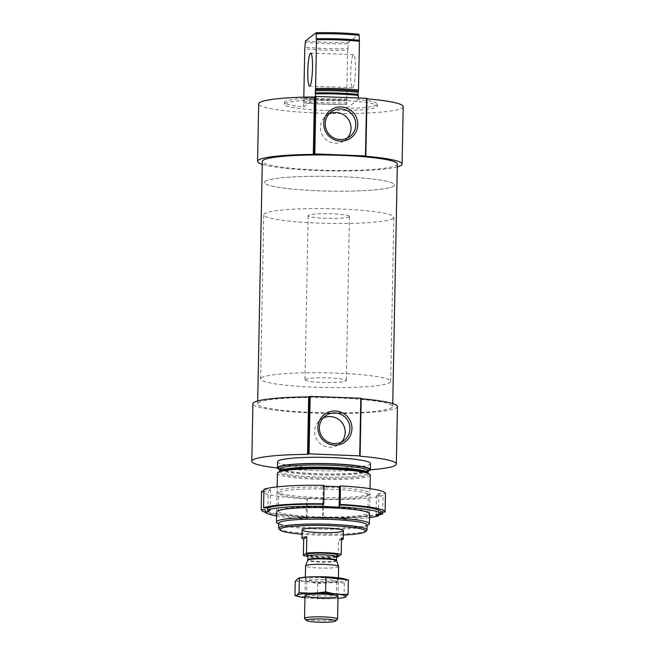 <?xml version="1.0" encoding="UTF-8"?>
<svg xmlns="http://www.w3.org/2000/svg" width="655" height="655" viewBox="0 0 655 655"><rect width="100%" height="100%" fill="white"/><g stroke="black" fill="none" stroke-linecap="round" stroke-linejoin="round"><path stroke-width="0.49" stroke-dasharray="3.27 2.46" d="M315.391 97.955L303.633 106.945A46.464 5.256 1.1 0 1 284.516 102.319A46.464 5.256 1.1 0 1 284.99 101.59A46.464 5.256 1.1 0 1 315.391 97.955L315.415 96.531M284.95 103.637A46.464 5.256 1.1 0 1 334.312 100.076A46.464 5.256 1.1 0 1 377.386 106.151A46.464 5.256 1.1 0 1 330.832 110.523A46.464 5.256 1.1 0 1 284.475 104.366A46.464 5.256 1.1 0 1 284.95 103.637M303.633 106.945L303.715 102.843A46.464 5.256 1.1 0 0 346.626 104.358L346.732 98.954A46.464 5.256 1.1 0 1 303.822 97.439L303.715 102.843M358.334 97.963L358.301 99.478A46.464 5.256 1.1 0 1 377.427 104.104A46.464 5.256 1.1 0 1 346.552 108.46L346.626 104.358M358.039 94.426L358.383 95.368M315.276 93.992C330.644 93.698 344.948 94.197 358.187 95.507L358.219 95.499A45.432 5.142 1.1 0 0 315.301 93.984M346.732 98.954L347.666 50.271A46.464 5.256 1.1 0 1 304.755 48.757M347.666 50.271L348.059 48.683A44.196 5.003 1.1 0 1 305.148 47.168M348.059 48.683L348.157 43.762A44.196 5.003 1.1 0 1 305.238 42.248M348.157 43.762L348.386 42.378A42.952 4.863 1.1 0 1 305.467 40.856M348.386 42.378L358.989 34.265M343.335 534.996A42.952 4.863 1.1 0 1 302.037 534.202M366.677 530.517A44.196 5.003 1.1 0 1 322.694 534.103A44.196 5.003 1.1 0 1 278.883 528.831M367.07 525.023A44.196 5.003 1.1 0 1 366.186 525.998A44.196 5.003 1.1 0 1 322.792 529.183A44.196 5.003 1.1 0 1 279.554 524.336A44.196 5.003 1.1 0 1 278.702 523.329M368.438 524.786A46.464 5.256 1.1 0 1 322.809 528.135A46.464 5.256 1.1 0 1 277.352 523.042M370.304 475.088A46.464 5.256 1.1 0 1 323.75 479.452A46.464 5.256 1.1 0 1 277.392 473.303M368.102 471.264A46.464 5.256 1.1 0 1 323.848 474.048A46.464 5.256 1.1 0 1 279.734 469.561M370.525 463.527A46.464 5.256 1.1 0 1 323.971 467.891A46.464 5.256 1.1 0 1 277.614 461.742M361.192 398.78A72.279 8.179 1.1 0 0 360.93 398.756L359.521 456.126L360.618 398.69L361.2 398.24M370.394 469.791A72.279 8.179 1.1 0 1 277.499 468.006M397.438 406.583A72.279 8.179 1.1 0 1 325.011 413.37A72.279 8.179 1.1 0 1 252.904 403.808M258.348 402.833A67.531 7.647 1.1 0 1 330.087 397.659A67.531 7.647 1.1 0 1 392.689 406.485A67.531 7.647 1.1 0 1 325.027 412.838A67.531 7.647 1.1 0 1 257.652 403.898A67.531 7.647 1.1 0 1 258.348 402.833M397.348 164.004A67.531 7.647 1.1 0 1 329.678 170.349A67.531 7.647 1.1 0 1 262.311 161.408M366.956 98.848A72.279 8.179 1.1 0 0 366.694 98.831L365.285 156.193M366.956 98.316L366.382 98.749L365.277 156.201M397.29 166.919A72.279 8.179 1.1 0 1 329.67 170.881A72.279 8.179 1.1 0 1 262.254 164.323M403.202 106.65A72.279 8.179 1.1 0 1 330.775 113.446A72.279 8.179 1.1 0 1 258.668 103.875M352.742 87.557A16.522 2.309 -88 0 0 355.395 70.281A16.522 2.309 -88 0 0 353.643 54.635A16.522 2.309 -88 0 0 350.744 71.059A16.522 2.309 -88 0 0 352.472 87.655A16.522 2.309 -88 0 0 352.742 87.557M358.301 99.478L346.552 108.46M323.095 418.054A15.433 15.188 52.6 0 0 317.839 441.118A15.433 15.188 52.6 0 0 341.476 442.1M328.933 114.019A15.433 15.188 52.6 0 0 323.676 137.091A15.433 15.188 52.6 0 0 347.314 138.066M305.214 379.441A20.649 2.342 1.1 0 1 327.156 377.861A20.649 2.342 1.1 0 1 346.298 380.563A20.649 2.342 1.1 0 1 325.609 382.504A20.649 2.342 1.1 0 1 305.001 379.769A20.649 2.342 1.1 0 1 305.214 379.441M261.279 377.886A65.05 7.361 1.1 0 1 330.39 372.908A65.05 7.361 1.1 0 1 390.691 381.415A65.05 7.361 1.1 0 1 325.51 387.523A65.05 7.361 1.1 0 1 260.608 378.918A65.05 7.361 1.1 0 1 261.279 377.886M265.054 181.46A65.05 7.361 1.1 0 1 334.156 176.473A65.05 7.361 1.1 0 1 394.466 184.98A65.05 7.361 1.1 0 1 329.285 191.096A65.05 7.361 1.1 0 1 264.383 182.483A65.05 7.361 1.1 0 1 265.054 181.46M276.574 515.903A57.828 6.542 1.1 0 0 306.745 518.866L306.786 516.811A57.828 6.542 1.1 0 1 265.332 509.746M306.786 516.811L306.188 517.27A61.955 7.017 1.1 0 1 265.463 512.308M306.188 517.27L306.54 498.807A61.955 7.017 1.1 0 1 261.558 491.242M385.083 512.087L385.435 493.624L378.836 493.387L376.469 495.196L383.077 495.434A61.955 7.017 1.1 0 1 322.89 499.38L322.538 517.843L323.128 517.393L323.095 519.44L323.848 498.651L322.89 499.38M306.745 518.866L323.447 519.169M369.485 517.679A57.828 6.542 1.1 0 1 323.095 519.44M369.084 514.519A46.464 5.256 1.1 0 1 315.145 517.925A46.464 5.256 1.1 0 1 277.581 510.982L279.243 510.089A44.786 5.068 1.1 0 1 323.218 506.864A44.786 5.068 1.1 0 1 367.046 511.776A44.786 5.068 1.1 0 1 367.905 512.791A44.786 5.068 1.1 0 1 367.447 513.495A44.786 5.068 1.1 0 1 319.861 516.926A44.786 5.068 1.1 0 1 278.342 511.072A44.786 5.068 1.1 0 1 279.243 510.089M378.59 513.913L378.598 513.749A57.828 6.542 1.1 0 1 323.128 517.393M378.574 515.026A61.955 7.017 1.1 0 1 322.538 517.843M380.923 513.831L378.598 513.749M382.757 512.005L383.077 495.434M369.477 494.001A46.464 5.256 1.1 0 1 322.768 497.628A46.464 5.256 1.1 0 1 277.335 492.093A46.464 5.256 1.1 0 1 323.603 487.124A46.464 5.256 1.1 0 1 369.641 493.862A46.464 5.256 1.1 0 1 369.477 494.001M323.848 498.651L307.498 498.078L306.54 498.807M263.924 489.334L270.523 489.563L268.165 491.373L263.883 491.217M324.094 486.141L323.152 486.108L324.102 485.38M367.782 495.614A44.786 5.068 1.1 0 1 322.759 499.102A44.786 5.068 1.1 0 1 278.964 493.772A44.786 5.068 1.1 0 1 278.686 493.182A44.786 5.068 1.1 0 1 323.562 488.974A44.786 5.068 1.1 0 1 368.249 494.91A44.786 5.068 1.1 0 1 367.946 495.475A44.786 5.068 1.1 0 1 367.782 495.614M376.076 515.714L376.469 495.196M378.443 513.905L378.836 493.387M322.759 506.626L323.152 486.108M270.13 510.081L270.523 489.563M267.805 509.999L268.165 491.373M307.105 518.588L307.498 498.078M336.613 556.906A20.649 2.342 1.1 0 1 307.915 556.357M349.238 216.764A20.649 2.342 1.1 0 1 327.303 218.344A20.649 2.342 1.1 0 1 308.153 215.651A20.649 2.342 1.1 0 1 328.851 213.702A20.649 2.342 1.1 0 1 349.451 216.437A20.649 2.342 1.1 0 1 349.238 216.764M338.111 556.758L338.422 540.342A20.649 2.342 -178.9 0 0 341.501 539.843M393.172 218.32A65.05 7.361 1.1 0 1 324.069 223.298A65.05 7.361 1.1 0 1 263.76 214.791A65.05 7.361 1.1 0 1 328.949 208.683A65.05 7.361 1.1 0 1 393.843 217.288A65.05 7.361 1.1 0 1 393.172 218.32M393.794 186.004A65.05 7.361 1.1 0 1 324.692 190.99A65.05 7.361 1.1 0 1 264.383 182.483A65.05 7.361 1.1 0 1 329.563 176.367A65.05 7.361 1.1 0 1 394.466 184.98A65.05 7.361 1.1 0 1 393.794 186.004M337.423 619.286A16.522 1.867 1.1 0 1 320.811 620.58A16.522 1.867 1.1 0 1 304.657 618.607M338.602 566.518A16.522 1.867 1.1 0 1 338.43 566.78A16.522 1.867 1.1 0 1 320.876 568.049A16.522 1.867 1.1 0 1 305.566 565.887M341.542 537.96L338.422 540.342M299.515 577.956A24.677 2.792 -178.9 0 0 321.769 582.361A24.677 2.792 -178.9 0 0 344.178 578.807M324.184 577.759A16.522 1.867 -178.9 0 0 305.41 579.47A16.522 1.867 -178.9 0 0 321.785 581.435A16.522 1.867 -178.9 0 0 338.234 580.101A16.522 1.867 -178.9 0 0 324.184 577.759M348.37 579.921C347.052 579.609 345.684 580.649 344.276 583.048C335.45 581.935 326.591 582.172 317.708 583.744C310.241 581.591 302.749 580.78 295.233 581.312M344.276 583.048L344.006 597.36L344.948 597.344M317.708 583.744L317.438 598.064C326.264 599.169 335.123 598.94 344.006 597.36M296.387 596.017L317.438 598.064M304.952 597.737A24.677 2.792 -178.9 0 0 337.988 598.375M323.914 579.609A14.844 1.678 -178.9 0 0 306.949 580.952A14.844 1.678 -178.9 0 0 307.039 581.141A14.844 1.678 -178.9 0 0 321.761 582.917A14.844 1.678 -178.9 0 0 336.531 581.706A14.844 1.678 -178.9 0 0 336.637 581.517A14.844 1.678 -178.9 0 0 323.914 579.609M323.66 592.693A14.844 1.678 -178.9 0 0 306.802 593.839A14.844 1.678 -178.9 0 0 306.696 594.028A14.844 1.678 -178.9 0 0 321.507 595.993A14.844 1.678 -178.9 0 0 336.383 594.601A14.844 1.678 -178.9 0 0 336.285 594.404A14.844 1.678 -178.9 0 0 323.66 592.693M346.798 104.235A45.432 5.142 1.1 0 1 303.879 102.712M347.019 102.843A44.196 5.003 1.1 0 1 304.108 101.329M347.06 100.682A44.196 5.003 1.1 0 1 304.149 99.167M346.986 99.699A44.81 5.076 1.1 0 1 304.067 98.176M279.521 471.682A44.81 5.076 1.1 0 1 279.963 471.404L279.701 471.33A44.196 5.003 1.1 0 0 323.791 477.184A44.196 5.003 1.1 0 0 368.069 473.033L367.807 473.09A44.81 5.076 1.1 0 1 325.052 478.338A44.81 5.076 1.1 0 1 279.521 471.682M368.11 470.871A44.196 5.003 1.1 0 1 323.832 475.022A44.196 5.003 1.1 0 1 279.742 469.168M368.11 470.83A45.432 5.142 1.1 0 1 323.848 473.933A45.432 5.142 1.1 0 1 279.742 469.136M360.93 398.756L359.832 455.88M366.694 98.831L365.596 155.956M335.704 556.177A15.9 1.801 1.1 0 1 308.857 555.661M336.621 560.745A14.443 1.637 1.1 0 1 336.482 561.048A14.443 1.637 1.1 0 1 320.835 562.146A14.443 1.637 1.1 0 1 307.76 560.197M336.547 560.287A14.353 1.621 1.1 0 1 336.4 560.516A14.353 1.621 1.1 0 1 321.155 561.613A14.353 1.621 1.1 0 1 307.85 559.738M336.621 556.766A14.353 1.621 1.1 0 1 336.474 556.987A14.353 1.621 1.1 0 1 321.22 558.093A14.353 1.621 1.1 0 1 307.915 556.218M377.386 106.151L377.427 104.104M284.475 104.366L284.516 102.319M366.186 525.998L367.062 525.523M279.554 524.336L278.694 523.828M369.559 513.79L370.042 488.638M276.647 512.005L277.13 486.853M368.208 470.56L356.189 473.008C346.806 473.876 335.524 474.171 322.325 473.892C309.979 473.581 299.531 472.853 290.976 471.682L279.66 468.857M392.689 406.485L392.746 403.57M257.652 403.898L257.71 400.975M353.643 54.635L310.724 53.12M352.472 87.655L309.561 86.141M339.274 444.164L344.039 440.52M320.524 419.634L325.289 415.99M345.111 140.129L349.876 136.486M326.362 115.599L331.127 111.956M349.451 216.437L346.298 380.563M308.153 215.651L305.001 379.769M390.691 381.415L393.843 217.288M260.608 378.918L263.76 214.791M367.046 511.776L368.667 512.734M367.905 512.791L368.249 494.91M278.342 511.072L278.686 493.182M367.946 495.475L369.641 493.862M278.964 493.772L277.335 492.093M338.029 596.296L338.381 577.808M304.993 595.665L305.345 577.178M308.931 555.636L322.792 556.75L335.63 556.152M336.531 581.706L338.234 580.101M307.039 581.141L305.41 579.47M306.949 580.952L306.696 594.028M336.637 581.517L336.383 594.601M306.802 593.839L305.099 595.452M336.285 594.404L337.923 596.083"/><path stroke-width="0.98" d="M315.415 96.531L315.473 93.853A46.464 5.256 1.1 0 1 358.383 95.368L358.334 97.963M315.301 93.984L315.571 88.45A46.464 5.256 1.1 0 1 358.49 89.964L358.039 94.426A44.196 5.003 1.1 0 0 315.12 92.912M303.822 97.161L304.755 48.757L305.467 40.856L316.078 32.75A42.952 4.863 1.1 0 1 358.989 34.265L359.423 41.281L358.49 89.964M315.571 88.45L316.512 39.767A46.464 5.256 1.1 0 1 359.423 41.281M316.512 39.767L316.16 38.751A44.196 5.003 1.1 0 1 359.079 40.266M316.16 38.751L316.259 33.823A44.196 5.003 1.1 0 1 359.169 35.337M316.259 33.823L316.078 32.75M302.037 534.202A42.952 4.863 1.1 0 1 280.094 530.067A42.952 4.863 1.1 0 1 280.266 528.831A42.952 4.863 1.1 0 1 328.335 525.613A42.952 4.863 1.1 0 1 365.424 531.704A42.952 4.863 1.1 0 1 343.335 534.996M302.332 529.608A20.649 2.342 1.1 0 1 324.274 528.028A20.649 2.342 1.1 0 1 343.416 530.73A20.649 2.342 1.1 0 1 322.727 532.671A20.649 2.342 1.1 0 1 302.119 529.936A20.649 2.342 1.1 0 1 302.332 529.608M280.094 530.067L278.883 528.831A44.196 5.003 1.1 0 1 278.604 528.258A44.196 5.003 1.1 0 1 279.063 527.553A44.196 5.003 1.1 0 1 326.01 524.172A44.196 5.003 1.1 0 1 366.98 529.952A44.196 5.003 1.1 0 1 366.677 530.517L365.424 531.704M278.604 528.258L278.702 523.329A44.196 5.003 1.1 0 1 279.153 522.633A44.196 5.003 1.1 0 1 326.1 519.251A44.196 5.003 1.1 0 1 367.07 525.023L366.98 529.952M278.694 523.828L277.352 523.042A46.464 5.256 1.1 0 1 276.451 521.986A46.464 5.256 1.1 0 1 276.934 521.249A46.464 5.256 1.1 0 1 326.296 517.696A46.464 5.256 1.1 0 1 369.371 523.771A46.464 5.256 1.1 0 1 368.438 524.786L367.062 525.523M277.13 486.853L277.392 473.303A46.464 5.256 1.1 0 1 277.867 472.566A46.464 5.256 1.1 0 1 278.326 472.28A46.464 5.256 1.1 0 1 323.947 468.931A46.464 5.256 1.1 0 1 369.412 474.032A46.464 5.256 1.1 0 1 370.304 475.088L370.042 488.638M279.734 469.561A46.464 5.256 1.1 0 1 277.491 467.899A46.464 5.256 1.1 0 1 277.974 467.162A46.464 5.256 1.1 0 1 327.336 463.609A46.464 5.256 1.1 0 1 370.411 469.684A46.464 5.256 1.1 0 1 368.102 471.264M277.491 467.899L277.614 461.742A46.464 5.256 1.1 0 1 278.088 461.005A46.464 5.256 1.1 0 1 327.451 457.452A46.464 5.256 1.1 0 1 370.525 463.527L370.411 469.684M359.832 455.88L309.07 453.833L307.555 454.357A72.279 8.179 1.1 0 0 251.798 461.243A72.279 8.179 1.1 0 0 277.499 468.006M251.798 461.243L252.904 403.808A72.279 8.179 1.1 0 1 308.661 396.914L310.167 396.39L361.2 398.24L360.094 455.675L361.2 398.24M351.948 428.665A17.202 16.924 52.6 0 0 326.689 412.961A17.202 16.924 52.6 0 0 326.125 442.559A17.202 16.924 52.6 0 0 351.948 428.665M359.832 456.199A72.279 8.179 1.1 0 1 396.332 464.018A72.279 8.179 1.1 0 1 370.394 469.791M361.192 398.78A72.279 8.179 1.1 0 1 397.438 406.583L396.332 464.018M257.71 400.975L262.311 161.408A67.531 7.647 1.1 0 1 263.007 160.344A67.531 7.647 1.1 0 1 334.746 155.169A67.531 7.647 1.1 0 1 397.348 164.004L392.746 403.57M365.596 155.956L314.826 153.909L313.311 154.424A72.279 8.179 1.1 0 0 257.562 161.318A72.279 8.179 1.1 0 0 262.254 164.323M257.562 161.318L258.668 103.875A72.279 8.179 1.1 0 1 314.416 96.981L315.931 96.465L366.964 98.307L365.858 155.743M357.786 124.63A17.202 16.924 52.6 0 0 332.527 108.926A17.202 16.924 52.6 0 0 331.962 138.532A17.202 16.924 52.6 0 0 357.786 124.63M365.588 156.267A72.279 8.179 1.1 0 1 402.096 164.094A72.279 8.179 1.1 0 1 397.29 166.919M366.956 98.848A72.279 8.179 1.1 0 1 403.202 106.65L402.096 164.094M309.831 86.042A16.522 2.309 -88 0 0 312.484 68.767A16.522 2.309 -88 0 0 310.724 53.12A16.522 2.309 -88 0 0 307.834 69.545A16.522 2.309 -88 0 0 309.561 86.141A16.522 2.309 -88 0 0 309.831 86.042M341.476 442.1A15.433 15.188 52.6 0 0 323.095 418.054M349.942 428.796A15.433 15.188 52.6 0 0 325.289 415.99A15.433 15.188 52.6 0 0 322.604 437.475A15.433 15.188 52.6 0 0 349.942 428.796M347.314 138.066A15.433 15.188 52.6 0 0 328.933 114.019M355.78 124.761A15.433 15.188 52.6 0 0 331.127 111.956A15.433 15.188 52.6 0 0 328.442 133.44A15.433 15.188 52.6 0 0 355.78 124.761M276.574 515.903A57.828 6.542 1.1 0 1 265.291 511.801L265.332 509.746L261.206 509.598L261.558 491.135A61.955 7.017 1.1 0 0 261.558 491.193A61.955 7.017 1.1 0 0 261.558 491.242M339.503 504.874A57.828 6.542 1.1 0 1 380.956 511.94L385.083 512.087A61.955 7.017 1.1 0 0 385.083 512.03A61.955 7.017 1.1 0 0 340.101 504.416L339.102 507.199L323.111 506.348A57.828 6.542 1.1 0 0 267.649 509.991L267.69 507.936A57.828 6.542 1.1 0 1 323.152 504.301L323.75 503.842L324.102 485.38A61.955 7.017 1.1 0 0 263.924 489.334L263.564 507.797A61.955 7.017 1.1 0 1 323.75 503.842M323.111 506.348L323.152 504.301M339.462 506.929A57.828 6.542 1.1 0 1 380.915 513.995L380.956 511.94M265.463 512.308A61.955 7.017 1.1 0 1 261.198 509.656A61.955 7.017 1.1 0 1 261.206 509.598M263.564 507.797L267.69 507.936M340.101 504.416L340.453 485.953A61.955 7.017 1.1 0 1 385.443 493.567A61.955 7.017 1.1 0 1 385.435 493.624M380.915 513.995L378.443 513.905L376.076 515.714L378.557 515.796A57.828 6.542 1.1 0 1 369.485 517.679M267.649 509.991L270.13 510.081L267.772 511.883L265.291 511.801M277.581 510.982A46.464 5.256 1.1 0 1 323.202 507.633A46.464 5.256 1.1 0 1 368.667 512.734A46.464 5.256 1.1 0 1 369.084 514.519M378.557 515.796L378.59 513.913M380.923 513.831L382.725 513.897A61.955 7.017 1.1 0 1 378.574 515.026M382.725 513.897L382.757 512.005M263.883 491.217L261.558 491.135M340.453 485.953L339.503 486.681L324.094 486.141M339.102 507.199L339.503 486.681M267.772 511.883L267.805 509.999M307.915 556.357A20.649 2.342 1.1 0 1 303.371 555.53L306.483 553.148A20.649 2.342 1.1 0 1 341.222 554.376L338.111 556.758A20.649 2.342 1.1 0 1 336.613 556.906M341.501 539.843A20.649 2.342 -178.9 0 0 343.048 539.261A20.649 2.342 -178.9 0 0 343.261 538.934A20.649 2.342 -178.9 0 0 341.542 537.96L341.222 554.376M303.371 555.53L303.683 539.114L306.794 536.74A20.649 2.342 -178.9 0 0 301.963 538.14A20.649 2.342 -178.9 0 0 303.683 539.114M306.483 553.148L306.794 536.74M335.507 621.112A14.623 1.654 1.1 0 1 320.803 622.25A14.623 1.654 1.1 0 1 306.507 620.506A14.623 1.654 1.1 0 1 321.065 618.942A14.623 1.654 1.1 0 1 335.556 621.063A14.623 1.654 1.1 0 1 335.507 621.112M306.507 620.506L304.657 618.607A16.522 1.867 1.1 0 1 304.55 618.394A16.522 1.867 1.1 0 1 321.106 616.838A16.522 1.867 1.1 0 1 337.587 619.032A16.522 1.867 1.1 0 1 337.481 619.237A16.522 1.867 1.1 0 1 337.423 619.286M305.345 577.178L305.566 565.887A16.522 1.867 1.1 0 1 305.574 565.805A16.522 1.867 1.1 0 1 322.113 564.332A16.522 1.867 1.1 0 1 338.586 566.444A16.522 1.867 1.1 0 1 338.602 566.518L338.381 577.808M346.945 579.536L344.178 578.807A24.677 2.792 -178.9 0 0 325.355 576.867A24.677 2.792 -178.9 0 0 299.515 577.956L298.385 578.201L299.327 578.185C308.21 576.613 317.069 576.375 325.895 577.489L348.37 579.921L348.1 594.232C340.584 594.765 333.084 593.954 325.625 591.801C316.742 593.381 307.883 593.61 299.057 592.505C297.681 594.871 296.314 595.919 294.963 595.632L299.155 596.738A24.677 2.792 -178.9 0 0 304.952 597.737M294.963 595.632L295.233 581.312L298.385 578.209M337.988 598.375A24.677 2.792 -178.9 0 0 343.818 597.597L344.948 597.352L348.1 594.232M325.895 577.489L325.625 591.801M299.327 578.185L299.057 592.505M323.873 594.175A16.522 1.867 -178.9 0 0 305.099 595.452A16.522 1.867 -178.9 0 0 321.474 597.851A16.522 1.867 -178.9 0 0 337.923 596.083A16.522 1.867 -178.9 0 0 323.873 594.175M343.818 597.597A24.677 2.792 -178.9 0 0 325.036 593.283A24.677 2.792 -178.9 0 0 301.701 593.938A24.677 2.792 -178.9 0 0 299.155 596.738M315.161 90.75A44.196 5.003 1.1 0 1 358.08 92.265M315.284 89.604A44.81 5.076 1.1 0 1 358.203 91.119M278.326 472.28L279.963 471.404A44.81 5.076 1.1 0 1 323.963 468.178A44.81 5.076 1.1 0 1 367.807 473.09L369.412 474.032M279.603 471.641L279.701 471.33A44.196 5.003 1.1 0 1 280.152 470.634A44.196 5.003 1.1 0 1 327.099 467.252A44.196 5.003 1.1 0 1 368.069 473.033L368.151 473.344M279.701 471.33L279.742 469.168A44.196 5.003 1.1 0 1 280.193 468.472A44.196 5.003 1.1 0 1 327.14 465.091A44.196 5.003 1.1 0 1 368.11 470.871L368.077 470.658M279.742 469.136A45.432 5.142 1.1 0 1 278.989 467.203A45.432 5.142 1.1 0 1 332.527 463.896A45.432 5.142 1.1 0 1 368.11 470.83M360.848 398.183L359.751 455.626M310.167 396.39L309.07 453.833M309.7 396.422L308.603 453.866M309.127 396.865L308.022 454.3M308.661 396.914L307.555 454.357M366.612 98.25L365.506 155.694M315.931 96.465L314.826 153.909M315.464 96.498L314.359 153.933M314.891 96.932L313.786 154.375M314.416 96.981L313.311 154.424M308.857 555.661A15.9 1.801 1.1 0 1 318.985 553.131A15.9 1.801 1.1 0 1 338.029 555.505A15.9 1.801 1.1 0 1 335.704 556.177M336.621 560.745L336.547 560.287A14.353 1.621 1.1 0 0 322.227 558.387A14.353 1.621 1.1 0 0 307.85 559.738L307.76 560.197A14.443 1.637 1.1 0 1 322.219 558.903A14.443 1.637 1.1 0 1 336.621 560.745L338.586 566.444M307.85 559.738L307.915 556.218A14.353 1.621 1.1 0 1 322.301 554.867A14.353 1.621 1.1 0 1 336.621 556.766L336.547 560.287M369.371 523.771L369.559 513.79M276.451 521.986L276.647 512.005M368.069 473.033L368.11 470.871M366.964 98.307L365.858 155.751M261.198 509.656L261.558 491.193M385.083 512.03L385.443 493.567M343.261 538.934L343.416 530.73M301.963 538.14L302.119 529.936M335.556 621.063L337.481 619.237M337.587 619.032L338.029 596.296M304.55 618.394L304.993 595.665M307.76 560.197L305.574 565.805M335.63 556.152L337.112 555.776L336.621 556.766M307.915 556.218L307.457 555.211L308.931 555.636"/></g></svg>

